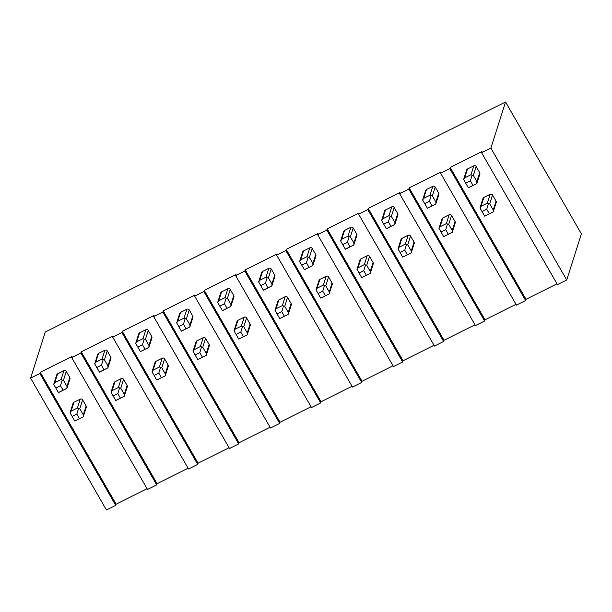 <?xml version="1.0" encoding="UTF-8"?>
<svg xmlns="http://www.w3.org/2000/svg" width="612" height="612" viewBox="0 0 612 612"><rect width="100%" height="100%" fill="white"/><g stroke="black" fill="none" stroke-linecap="round" stroke-linejoin="round"><path stroke-width="0.92" d="M505.55 101.99L490.87 148.073L566.72 279.982L581.4 233.899L505.55 101.99L45.28 332.018L30.6 378.101L106.45 510.01L115.722 505.374L116.104 504.181L147.087 488.69M80.861 352.986L156.71 484.888L157.093 483.694L81.243 351.793L80.861 352.986L71.688 357.569L72.071 356.375L40.254 372.272L39.872 373.473L30.6 378.101M490.87 148.073L481.598 152.709L481.981 151.516L450.164 167.413L449.782 168.614L440.609 173.196L440.992 172.003L409.168 187.899L408.793 189.093L399.621 193.683L399.996 192.489L368.179 208.386L367.797 209.579L358.624 214.169L359.007 212.968L327.19 228.873L326.808 230.066L317.636 234.656L318.018 233.455L286.202 249.359L285.819 250.553L276.647 255.135L277.022 253.942L245.205 269.846L244.823 271.04L235.651 275.622L236.033 274.428L204.217 290.333L203.834 291.526L194.662 296.109L195.044 294.915L163.228 310.82L162.846 312.013L153.673 316.595L154.048 315.402L122.232 331.306L121.857 332.5L112.677 337.082L113.059 335.889L81.243 351.793M71.688 357.569L147.538 489.47L156.71 484.888M481.598 152.709L557.448 284.611L566.72 279.982M440.609 173.196L516.459 305.097L525.632 300.515L526.014 299.322L556.997 283.83M449.782 168.614L525.632 300.515M399.621 193.683L475.463 325.584L484.635 321.002L485.018 319.808L516.008 304.317M408.793 189.093L484.635 321.002M358.624 214.169L434.474 346.071L443.646 341.488L444.029 340.287L475.019 324.804M367.797 209.579L443.646 341.488M317.636 234.656L393.485 366.557L402.658 361.975L403.04 360.774L434.023 345.29M326.808 230.066L402.658 361.975M276.647 255.135L352.489 387.044L361.669 382.454L362.044 381.261L393.034 365.777M285.819 250.553L361.669 382.454M235.651 275.622L311.5 407.531L320.673 402.941L321.055 401.747L352.045 386.264M244.823 271.04L320.673 402.941M194.662 296.109L270.512 428.017L279.684 423.428L280.067 422.234L311.049 406.751M203.834 291.526L279.684 423.428M153.673 316.595L229.515 448.504L238.695 443.914L239.07 442.721L270.06 427.237M162.846 312.013L238.695 443.914M112.677 337.082L188.527 468.983L197.699 464.401L198.081 463.207L229.072 447.724M121.857 332.5L197.699 464.401M39.872 373.473L115.722 505.374M157.093 483.694L188.083 468.203M114.911 381.804L121.237 378.644A1.752 1.652 17.7 0 1 123.609 379.363L127.143 385.506A1.752 1.652 17.7 0 1 127.288 386.799L124.259 396.301L115.745 400.508L111.047 392.3L114.092 382.752A1.752 1.652 17.7 0 1 114.911 381.804L112.088 390.678L118.407 387.518L120.786 388.238L124.312 394.38L124.259 396.293L115.745 400.508M110.795 357.079A1.752 1.652 17.7 0 1 110.94 358.372L107.919 367.866L104.078 369.74L101.462 365.188L103.183 359.642L104.438 359.81L107.261 350.936L110.795 357.079L107.964 365.953L104.438 359.81M101.462 365.188L96.78 367.529L94.707 363.872L97.744 354.325A1.752 1.652 17.7 0 1 98.57 353.376L104.889 350.217A1.752 1.652 17.7 0 1 107.261 350.936M111.047 392.3L112.088 390.678M113.128 395.956L117.81 393.615L119.531 388.069M117.81 393.615L120.426 398.167M107.964 365.953L107.919 367.866L99.435 372.104L96.78 367.529M94.707 363.872L95.74 362.25L102.066 359.091L103.183 359.642M104.078 369.74L99.396 372.081M198.081 463.207L122.232 331.306M155.907 361.317L162.226 358.158A1.752 1.652 17.7 0 1 164.597 358.877L168.132 365.02A1.752 1.652 17.7 0 1 168.277 366.313L165.255 375.814L156.733 380.021L152.044 371.813L155.081 362.266A1.752 1.652 17.7 0 1 155.907 361.317L153.077 370.199L159.403 367.032L161.775 367.751L165.301 373.894L165.255 375.814L156.733 380.021M151.784 336.592A1.752 1.652 17.7 0 1 151.937 337.885L148.907 347.387L145.067 349.253L142.458 344.701L144.172 339.155L145.427 339.323L148.257 330.449L151.784 336.592L148.961 345.466L145.427 339.323M142.458 344.701L137.769 347.042L135.696 343.386L138.74 333.838A1.752 1.652 17.7 0 1 139.559 332.89L145.886 329.73A1.752 1.652 17.7 0 1 148.257 330.449M152.044 371.813L153.077 370.199M154.117 375.477L158.799 373.129L160.52 367.582M158.799 373.129L161.415 377.68M148.961 345.466L148.907 347.387L140.431 351.617L137.769 347.042M135.696 343.386L136.728 341.771L143.055 338.604L144.172 339.155M145.067 349.253L140.385 351.594M239.07 442.721L163.228 310.82M196.896 340.838L203.222 337.671A1.752 1.652 17.7 0 1 205.594 338.39L209.12 344.533A1.752 1.652 17.7 0 1 209.273 345.826L206.244 355.327L197.722 359.535L193.032 351.334L196.077 341.779A1.752 1.652 17.7 0 1 196.896 340.838L194.065 349.712L200.392 346.545L202.763 347.264L206.298 353.407L206.244 355.327L197.722 359.535M192.78 316.106A1.752 1.652 17.7 0 1 192.925 317.399L189.896 326.9L186.063 328.766L183.447 324.222L185.161 318.668L186.415 318.837L189.246 309.963L192.78 316.106L189.95 324.98L186.415 318.837M183.447 324.222L178.758 326.563L176.684 322.907L179.729 313.352A1.752 1.652 17.7 0 1 180.548 312.403L186.874 309.244A1.752 1.652 17.7 0 1 189.246 309.963M193.032 351.334L194.065 349.712M195.106 354.991L199.795 352.65L201.509 347.096M199.795 352.65L202.411 357.194M189.95 324.98L189.896 326.9L181.42 331.13L178.758 326.563M176.684 322.907L177.725 321.285L184.044 318.118L185.161 318.668M186.063 328.766L181.374 331.107M280.067 422.234L204.217 290.333M237.884 320.351L244.211 317.184A1.752 1.652 17.7 0 1 246.582 317.903L250.117 324.046A1.752 1.652 17.7 0 1 250.262 325.339L247.233 334.841L238.711 339.048L234.021 330.847L237.066 321.292A1.752 1.652 17.7 0 1 237.884 320.351L235.062 329.225L241.38 326.066L243.752 326.777L247.286 332.92L247.233 334.841L238.711 339.048M233.769 295.619A1.752 1.652 17.7 0 1 233.914 296.912L230.885 306.413L227.052 308.28L224.436 303.736L226.157 298.182L227.412 298.35L230.234 289.476L233.769 295.619L230.938 304.493L227.412 298.35M224.436 303.736L219.754 306.077L217.681 302.42L220.718 292.865A1.752 1.652 17.7 0 1 221.536 291.924L227.863 288.757A1.752 1.652 17.7 0 1 230.234 289.476M234.021 330.847L235.062 329.225M236.102 334.504L240.784 332.163L242.505 326.609M240.784 332.163L243.4 336.707M230.938 304.493L230.885 306.413L222.408 310.651L219.754 306.077M217.681 302.42L218.713 300.798L225.04 297.639L226.157 298.182M227.052 308.28L222.37 310.621M321.055 401.747L245.205 269.846M278.881 299.865L285.2 296.705A1.752 1.652 17.7 0 1 287.571 297.417L291.105 303.56A1.752 1.652 17.7 0 1 291.251 304.853L288.229 314.354L279.707 318.561L275.017 310.361L278.055 300.806A1.752 1.652 17.7 0 1 278.881 299.865L276.05 308.739L282.377 305.579L284.748 306.291L288.275 312.434L288.229 314.354L279.707 318.561M274.757 275.132A1.752 1.652 17.7 0 1 274.903 276.425L271.881 285.926L268.041 287.793L265.424 283.249L267.146 277.695L268.4 277.863L271.231 268.989L274.757 275.132L271.935 284.006L268.4 277.863M265.424 283.249L260.743 285.59L258.669 281.933L261.714 272.378A1.752 1.652 17.7 0 1 262.533 271.437L268.852 268.27A1.752 1.652 17.7 0 1 271.231 268.989M275.017 310.361L276.05 308.739M277.091 314.017L281.772 311.676L283.494 306.122M281.772 311.676L284.389 316.22M271.935 284.006L271.881 285.926L263.405 290.165L260.743 285.59M258.669 281.933L259.702 280.311L266.029 277.152L267.146 277.695M268.041 287.793L263.359 290.134M362.044 381.261L286.202 249.359M319.869 279.378L326.196 276.219A1.752 1.652 17.7 0 1 328.567 276.93L332.094 283.073A1.752 1.652 17.7 0 1 332.247 284.366L329.218 293.867L320.696 298.075L316.006 289.874L319.051 280.319A1.752 1.652 17.7 0 1 319.869 279.378L317.039 288.252L323.365 285.093L325.737 285.812L329.271 291.947L329.218 293.867L320.696 298.075M315.746 254.646A1.752 1.652 17.7 0 1 315.899 255.938L312.87 265.44L309.037 267.306L306.421 262.762L308.134 257.208L309.389 257.384L312.219 248.503L315.746 254.646L312.923 263.52L309.389 257.384M306.421 262.762L301.731 265.103L299.658 261.446L302.703 251.892A1.752 1.652 17.7 0 1 303.521 250.951L309.848 247.791A1.752 1.652 17.7 0 1 312.219 248.503M316.006 289.874L317.039 288.252M318.079 293.531L322.769 291.19L324.482 285.636M322.769 291.19L325.377 295.734M312.923 263.52L312.87 265.44L304.393 269.678L301.731 265.103M299.658 261.446L300.691 259.825L307.017 256.665L308.134 257.208M309.037 267.306L304.348 269.647M403.04 360.774L327.19 228.873M360.858 258.891L367.185 255.732A1.752 1.652 17.7 0 1 369.556 256.443L373.091 262.586A1.752 1.652 17.7 0 1 373.236 263.879L370.206 273.38L361.684 277.596L356.995 269.387L360.04 259.84A1.752 1.652 17.7 0 1 360.858 258.891L358.035 267.765L364.354 264.606L366.726 265.325L370.26 271.46L370.206 273.38L361.684 277.596M356.742 234.159A1.752 1.652 17.7 0 1 356.888 235.452L353.858 244.953L350.026 246.82L347.409 242.275L349.131 236.722L350.385 236.898L353.208 228.016L356.742 234.159L353.912 243.033L350.385 236.898M347.409 242.275L342.728 244.616L340.647 240.96L343.692 231.412A1.752 1.652 17.7 0 1 344.51 230.464L350.837 227.304A1.752 1.652 17.7 0 1 353.208 228.016M356.995 269.387L358.035 267.765M359.076 273.044L363.757 270.703L365.471 265.149M363.757 270.703L366.374 275.247M353.912 243.033L353.858 244.953L345.382 249.191L342.728 244.616M340.647 240.96L341.687 239.338L348.006 236.178L349.131 236.722M350.026 246.82L345.344 249.16M444.029 340.287L368.179 208.386M401.847 238.405L408.173 235.245A1.752 1.652 17.7 0 1 410.545 235.964L414.079 242.1A1.752 1.652 17.7 0 1 414.225 243.392L411.195 252.894L402.681 257.109L397.991 248.9L401.028 239.353A1.752 1.652 17.7 0 1 401.847 238.405L399.024 247.279L405.351 244.119L407.722 244.838L411.249 250.974L411.195 252.894L402.681 257.109M397.731 213.672A1.752 1.652 17.7 0 1 397.877 214.965L394.855 224.466L391.014 226.341L388.398 221.789L390.119 216.235L391.374 216.411L394.204 207.537L397.731 213.672L394.901 222.546L391.374 216.411M388.398 221.789L383.716 224.13L381.643 220.473L384.68 210.926A1.752 1.652 17.7 0 1 385.506 209.977L391.825 206.818A1.752 1.652 17.7 0 1 394.204 207.537M397.991 248.9L399.024 247.279M400.064 252.557L404.746 250.216L406.467 244.662M404.746 250.216L407.363 254.768M394.901 222.546L394.855 224.466L386.371 228.704L383.716 224.13M381.643 220.473L382.676 218.851L389.002 215.692L390.119 216.235M391.014 226.341L386.333 228.681M485.018 319.808L409.168 187.899M442.843 217.918L449.162 214.758A1.752 1.652 17.7 0 1 451.541 215.478L455.068 221.613A1.752 1.652 17.7 0 1 455.213 222.906L452.192 232.407L443.669 236.622L438.98 228.414L442.025 218.867A1.752 1.652 17.7 0 1 442.843 217.918L440.013 226.792L446.339 223.632L448.711 224.352L452.245 230.487L452.192 232.407L443.669 236.622M438.72 193.185A1.752 1.652 17.7 0 1 438.873 194.478L435.843 203.98L432.011 205.854L429.394 201.302L431.108 195.748L432.363 195.924L435.193 187.05L438.72 193.185L435.897 202.059L432.363 195.924M429.394 201.302L424.705 203.643L422.632 199.986L425.677 190.439A1.752 1.652 17.7 0 1 426.495 189.49L432.822 186.331A1.752 1.652 17.7 0 1 435.193 187.05M438.98 228.414L440.013 226.792M441.053 232.07L445.735 229.73L447.456 224.176M445.735 229.73L448.351 234.281M435.897 202.059L435.843 203.98L427.367 208.218L424.705 203.643M422.632 199.986L423.665 198.365L429.991 195.205L431.108 195.748M432.011 205.854L427.321 208.195M526.014 299.322L450.164 167.413M483.832 197.431L490.158 194.272A1.752 1.652 17.7 0 1 492.53 194.991L496.057 201.126A1.752 1.652 17.7 0 1 496.21 202.419L493.18 211.92L484.658 216.135L479.969 207.927L483.013 198.38A1.752 1.652 17.7 0 1 483.832 197.431L481.001 206.305L487.328 203.146L489.699 203.865L493.234 210.008L493.18 211.92L484.658 216.135M479.716 172.699A1.752 1.652 17.7 0 1 479.862 173.992L476.832 183.493L472.999 185.367L470.383 180.815L472.104 175.262L473.359 175.437L476.182 166.563L479.716 172.699L476.886 181.58L473.359 175.437M470.383 180.815L465.701 183.156L463.621 179.5L466.665 169.952A1.752 1.652 17.7 0 1 467.484 169.004L473.81 165.844A1.752 1.652 17.7 0 1 476.182 166.563M479.969 207.927L481.001 206.305M482.042 211.584L486.731 209.243L488.445 203.689M486.731 209.243L489.348 213.795M476.886 181.58L476.832 183.493L468.356 187.731L465.701 183.156M463.621 179.5L464.661 177.878L470.98 174.718L472.104 175.262M472.999 185.367L468.31 187.708M116.104 504.181L40.254 372.272M73.922 402.291L80.249 399.131A1.752 1.652 17.7 0 1 82.62 399.85L86.147 405.993A1.752 1.652 17.7 0 1 86.3 407.286L83.27 416.78L74.748 420.995L70.059 412.786L73.103 403.239A1.752 1.652 17.7 0 1 73.922 402.291L71.091 411.165L77.418 408.005L79.79 408.724L83.324 414.867L83.27 416.78L74.748 420.995M69.806 377.558A1.752 1.652 17.7 0 1 69.952 378.859L66.922 388.352L63.09 390.227L60.473 385.675L62.194 380.121L63.441 380.297L66.272 371.423L69.806 377.558L66.976 386.44L63.441 380.297M60.473 385.675L55.791 388.016L53.711 384.359L56.755 374.812A1.752 1.652 17.7 0 1 57.574 373.863L63.9 370.704A1.752 1.652 17.7 0 1 66.272 371.423M70.059 412.786L71.091 411.165M72.132 416.443L76.821 414.102L78.535 408.548M76.821 414.102L79.438 418.654M66.976 386.44L66.922 388.352L58.446 392.59L55.791 388.016M53.711 384.359L54.751 382.737L61.07 379.578L62.194 380.121M63.09 390.227L58.4 392.567M118.407 387.518L121.237 378.644M127.143 385.506L124.312 394.38M120.786 388.238L123.609 379.363M102.066 359.091L104.889 350.217M98.57 353.376L95.74 362.25M159.403 367.032L162.226 358.158M168.132 365.02L165.301 373.894M161.775 367.751L164.597 358.877M143.055 338.604L145.886 329.73M139.559 332.89L136.728 341.771M200.392 346.545L203.222 337.671M209.12 344.533L206.298 353.407M202.763 347.264L205.594 338.39M184.044 318.118L186.874 309.244M180.548 312.403L177.725 321.285M241.38 326.066L244.211 317.184M250.117 324.046L247.286 332.92M243.752 326.777L246.582 317.903M225.04 297.639L227.863 288.757M221.536 291.924L218.713 300.798M282.377 305.579L285.2 296.705M291.105 303.56L288.275 312.434M284.748 306.291L287.571 297.417M266.029 277.152L268.852 268.27M262.533 271.437L259.702 280.311M323.365 285.093L326.196 276.219M332.094 283.073L329.271 291.947M325.737 285.812L328.567 276.93M307.017 256.665L309.848 247.791M303.521 250.951L300.691 259.825M364.354 264.606L367.185 255.732M373.091 262.586L370.26 271.46M366.726 265.325L369.556 256.443M348.006 236.178L350.837 227.304M344.51 230.464L341.687 239.338M405.351 244.119L408.173 235.245M414.079 242.1L411.249 250.974M407.722 244.838L410.545 235.964M389.002 215.692L391.825 206.818M385.506 209.977L382.676 218.851M446.339 223.632L449.162 214.758M455.068 221.613L452.245 230.487M448.711 224.352L451.541 215.478M429.991 195.205L432.822 186.331M426.495 189.49L423.665 198.365M487.328 203.146L490.158 194.272M496.057 201.126L493.234 210.008M489.699 203.865L492.53 194.991M470.98 174.718L473.81 165.844M467.484 169.004L464.661 177.878M77.418 408.005L80.249 399.131M86.147 405.993L83.324 414.867M79.79 408.724L82.62 399.85M61.07 379.578L63.9 370.704M57.574 373.863L54.751 382.737"/></g></svg>
